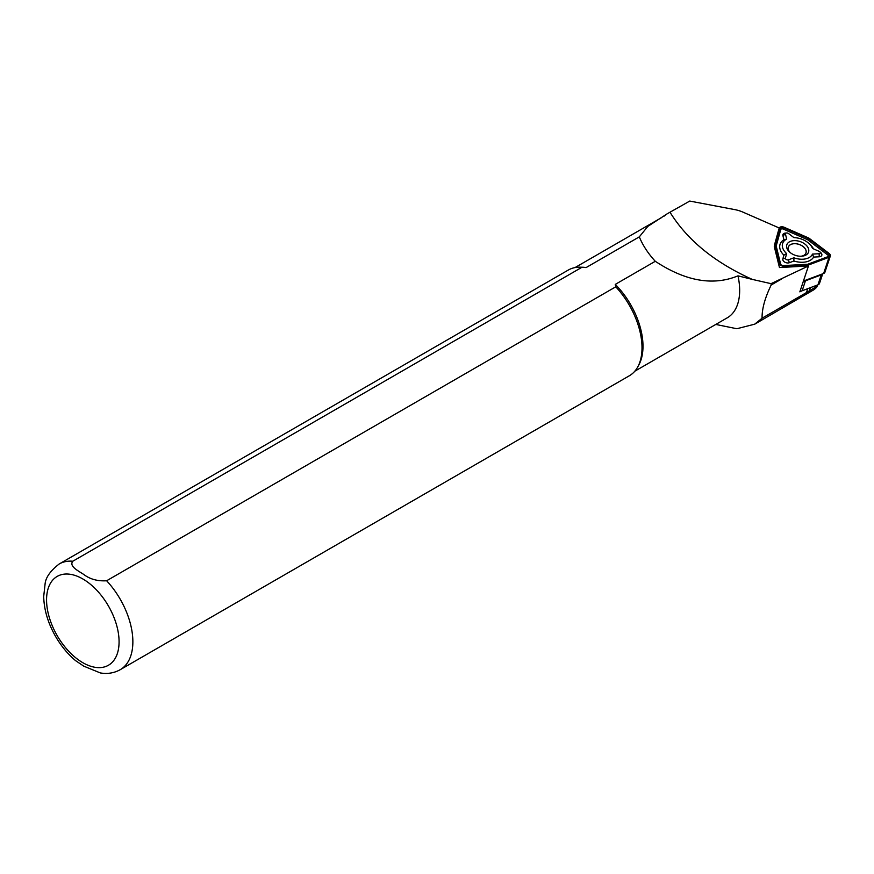 <?xml version="1.0" encoding="UTF-8"?>
<svg xmlns="http://www.w3.org/2000/svg" width="874" height="874" viewBox="0 0 874 874"><rect width="100%" height="100%" fill="white"/><g stroke="black" fill="none" stroke-linecap="round" stroke-linejoin="round"><path stroke-width="1.31" d="M799.972 291.435A22.702 14.432 18.4 0 0 801.829 290.878A22.702 14.432 18.4 0 0 802.124 290.769L817.933 284.837A4.883 3.103 18.4 0 0 819.528 283.351L822.707 273.813M779.226 227.994L742.976 212.142A24.417 15.524 18.4 0 0 734.826 209.618L689.75 201.064L669.997 212.218C687.248 240.099 714.681 262.495 752.274 279.396L771.054 283.657L808.461 265.958L799.83 291.85L801.829 290.878M808.461 265.958L779.455 267.542L774.277 246.501M715.795 324.44L736.848 328.733L754.644 324.199L762.073 318.212L806.429 292.604L817.299 286.093L817.693 284.924M816.687 285.306L816.436 286.049C817.682 286.202 816.84 287.415 813.923 289.709L754.655 324.221M781.28 279.177L771.185 285.011L771.054 283.657M762.073 318.212C761.909 308.893 764.958 297.826 771.185 285.011M752.274 279.396L737.984 275.845C713.129 286.093 685.555 281.253 655.281 261.293L615.274 284.389L615.766 286.814L106.628 580.762C97.615 581.319 89.989 579.211 83.729 574.447C78.474 570.941 68.828 566.319 72.804 561.228L581.931 267.28A61.038 35.233 -120 0 0 580.096 267.182A61.038 35.233 -120 0 0 568.329 270.033L59.203 563.981C50.408 570.798 45.71 577.452 45.087 583.93L43.7 596.461C44.006 609.681 47.928 622.944 55.466 636.25C61.016 645.886 67.713 654.003 75.535 660.613L83.74 666.141L100.313 672.936C107.513 674.149 114.144 673.067 120.23 669.692A61.038 35.233 -120 0 0 106.628 580.762M634.83 371.188L727.277 317.808A59.814 34.534 -120 0 0 737.984 275.845M581.931 267.28L586.126 267.564L639.309 236.865L647.82 226.41L666.971 213.944A60.306 34.818 -120 0 0 663.989 216.217M120.23 669.692L629.367 375.754A61.038 35.233 -120 0 0 637.725 366.982A61.038 35.233 -120 0 0 615.766 286.814M637.725 366.982L638.796 365.037A59.814 34.534 -120 0 0 615.274 284.389M586.126 267.564A59.814 34.534 -120 0 0 582.324 267.226L580.096 267.182M655.281 261.293C648.147 253.547 642.816 245.397 639.309 236.865M669.997 212.218L666.971 213.944M817.933 284.837L821.243 274.895L805.446 280.827L802.124 290.769M803.282 281.494A22.702 14.432 18.4 0 0 805.446 280.827M821.243 274.895A4.883 3.103 18.4 0 0 822.631 273.846M790.402 252.739A9.275 5.9 -161.6 0 1 790.26 252.597A9.275 5.9 -161.6 0 1 788.37 247.08A9.275 5.9 -161.6 0 1 799.033 244.414A9.275 5.9 -161.6 0 1 805.97 252.947A9.275 5.9 -161.6 0 1 800.934 256.246M823.636 273.464A3.911 2.48 18.4 0 0 824.914 272.273L830.3 256.115A3.911 2.48 18.4 0 0 829.033 253.384L808.887 238.089L784.153 227.273A3.911 2.48 18.4 0 0 779.149 228.19A3.911 2.48 18.4 0 0 779.127 228.267L774.506 244.917L779.029 263.314A3.911 2.48 18.4 0 0 784.054 266.231L808.821 264.888L803.435 281.046L823.636 273.464L829.022 257.306A3.911 2.48 18.4 0 0 830.3 256.115M790.151 252.542A9.33 5.932 -161.6 0 1 791.964 244.021A9.33 5.932 -161.6 0 1 804.921 248.336A9.33 5.932 -161.6 0 1 801.261 256.235M808.821 264.888L829.022 257.306M828.421 253.755L808.406 238.558L783.836 227.808A2.928 1.857 18.4 0 0 780.056 228.562L775.467 245.102L779.969 263.38A2.928 1.857 18.4 0 0 780.701 264.516A2.928 1.857 18.4 0 0 783.738 265.576L808.341 264.232L828.421 256.694A2.928 1.857 18.4 0 0 828.421 253.755L827.58 254.847L807.685 239.749L783.268 229.064A1.956 1.245 18.4 0 0 780.755 229.567L776.188 245.998L780.657 264.167A1.956 1.245 18.4 0 0 780.963 264.724M808.854 243.398A15.874 10.084 18.4 0 0 793.931 237.641L788.556 233.555A1.956 1.245 18.4 0 0 786.611 232.987A1.956 1.245 18.4 0 0 785.475 234.166L786.676 239.083A15.874 10.084 18.4 0 0 786.644 253.58L785.409 258.027A1.956 1.245 18.4 0 0 786.327 259.534A1.956 1.245 18.4 0 0 788.49 259.818L793.887 257.797A15.874 10.084 18.4 0 0 812.492 254.094L819.102 253.733A1.956 1.245 18.4 0 0 819.834 251.788A1.956 1.245 18.4 0 0 819.113 251.33L812.503 248.445A15.874 10.084 18.4 0 0 808.854 243.398L809.848 244.294A18.015 11.449 -161.6 0 1 813.476 248.861M819.834 251.788L820.817 252.684A4.097 2.611 -161.6 0 1 819.288 256.77L813.639 257.076A18.015 11.449 -161.6 0 1 793.909 260.998L789.298 262.724A4.097 2.611 -161.6 0 1 784.754 262.124A4.097 2.611 -161.6 0 1 782.831 258.955L783.891 255.164A18.015 11.449 -161.6 0 1 783.923 239.782L782.896 235.598A4.097 2.611 -161.6 0 1 785.289 233.107L786.611 232.987M807.685 264.265L827.569 256.803A1.956 1.245 18.4 0 0 827.58 254.847M808.406 238.558L807.685 239.749M775.467 245.102L776.188 245.998M786.676 239.083L783.923 239.782M786.644 253.58L783.891 255.164M793.887 257.797L793.909 260.998M812.492 254.094L813.639 257.076M789.156 251.636A11.471 7.298 18.4 0 0 789.615 252.083A11.471 7.298 18.4 0 0 801.971 256.191A11.471 7.298 18.4 0 0 807.478 246.719A11.471 7.298 18.4 0 0 791.451 241.027A11.471 7.298 18.4 0 0 789.156 251.636M810.351 287.688L809.302 290.823M807.74 288.66L806.429 292.604M82.811 662.689A51.271 29.596 -120 0 0 114.21 618.016A51.271 29.596 -120 0 0 51.413 581.767A51.271 29.596 -120 0 0 82.811 662.689M72.804 561.228A61.038 35.233 -120 0 0 59.203 563.981M779.029 263.314L778.679 264.385M784.054 266.231L783.694 267.313M783.836 227.808L783.268 229.064M780.056 228.562L780.755 229.567M779.969 263.38L780.657 264.167M828.421 256.694L827.569 256.803M785.475 234.166L782.896 235.598M785.409 258.027L782.831 258.955M788.49 259.818L789.298 262.724M819.102 253.733L819.288 256.77M661.771 217.495L575.016 267.586"/></g></svg>
